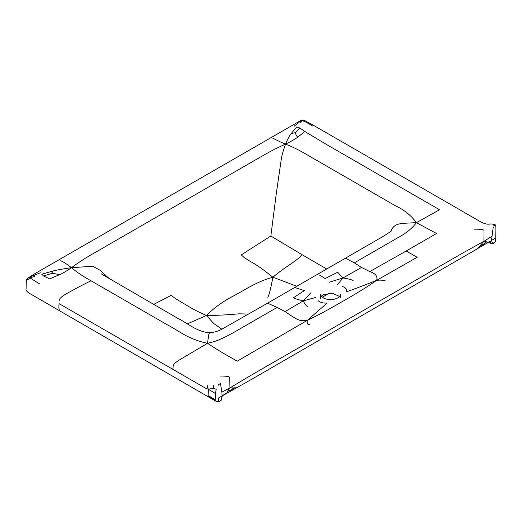 <?xml version="1.0" encoding="UTF-8"?>
<svg xmlns="http://www.w3.org/2000/svg" width="522" height="522" viewBox="0 0 522 522"><rect width="100%" height="100%" fill="white"/><g stroke="black" fill="none" stroke-linecap="round" stroke-linejoin="round"><path stroke-width="0.78" d="M337.075 285.123L342.941 277.978L329.219 282.245M369.772 271.577L406.155 251.023L417.176 257.281L376.701 280.281C377.824 276.373 375.52 273.476 369.772 271.577L361.537 267.427L342.941 277.978C347.652 278.657 351.052 279.492 353.14 280.49M342.941 277.978L337.682 272.236L325.16 278.565L319.979 275.224L316.874 274.683L382.522 236.773C389.21 232.61 392.329 230.476 391.878 230.385M322.368 297.214L329.323 293.136M215.403 393.529L208.363 389.242L213.237 388.277L216.225 389.229L215.403 393.529L215.266 399.676L211.847 397.738L212.356 399.076L215.586 400.798M211.756 398.58L208.193 396.531M212.356 399.076L216.186 401.327L218.522 401.796L218.17 398.234L227.305 392.59M310.701 292.933L303.308 300.861L315.686 297.468M207.873 385.308C207.384 386.169 207.547 387.481 208.363 389.242C204.604 387.983 204.343 387.383 198.393 384.068L172.893 369.341C173.187 364.03 173.317 364.082 179.033 360.18L207.508 343.293C218.914 340.807 224.838 337.179 233.269 332.729L277.13 307.432L285.045 311.595L303.308 300.861C298.91 299.896 295.596 298.884 293.364 297.821L304.326 290.591L294.676 287.498L316.874 274.683M303.308 300.861C304.489 303.576 305.938 305.54 307.66 306.747M298.127 122.938L300.444 122.911L302.31 120.686L298.16 122.011L298.127 122.938L294.219 126.207M495.058 242.071L495.045 242.143C494.308 242.926 493.31 243.474 492.057 243.787L495.045 242.143C495.802 241.157 496.044 239.689 495.776 237.738C495.652 234.052 496.2 229.001 495.678 225.341C496.115 224.721 492.618 223.99 490.556 223.931C487.992 224.636 484.749 223.971 480.814 221.928L314.727 126.037L304.587 120.484L302.799 120.047L301.031 120.373C302.336 119.93 303.269 119.877 303.843 120.21L304.515 120.451L302.31 120.686L300.992 120.386M391.409 230.848L391.617 229.693C392.72 227.292 394.671 225.524 397.47 224.395C401.177 223.318 404.126 223.233 416.439 222.666C411.042 215.364 403.982 209.7 395.245 205.688L318.642 161.461C307.295 155.171 299.595 149.592 285.514 144.131C287.531 139.296 289.429 135.772 291.198 133.554L295.55 132.621L299.85 127.981L304.9 131.511L325.826 144.098L439.524 209.74L416.439 222.666L436.522 233.497L406.155 251.023M272.823 138.252C275.681 139.341 277.332 140.823 285.514 144.131C291.367 141.286 295.406 138.969 297.638 137.195L304.9 131.511M295.55 132.621C295.361 133.586 296.052 135.107 297.638 137.195M312.861 126.128C307.784 123.029 304.267 121.215 302.31 120.686M493.362 226.006L495.026 224.943M494.791 225.347L494.986 226.013M385.197 280.751C383.096 280.673 383.546 279.799 376.701 280.281C361.322 286.532 352.735 289.56 346.667 291.765C347.274 289.638 345.962 287.896 342.732 286.539M474.544 229.165C481.069 229.158 484.22 229.667 484.005 230.698L483.92 241.347L479.875 245.921L483.6 244.055L486.419 241.849C486.334 241.451 485.499 241.281 483.92 241.347L492.037 236.179L491.522 240.446L495.45 238.149L494.967 242.188M486.315 243.056L490.478 241.177L478.328 248.113M479.875 245.921L476.762 249.177L482.641 245.347L483.6 244.055M34.628 275.061L32.462 275.414L29.989 277.913L34.628 276.379L34.628 275.061L40.351 272.778M26.85 279.368L27.947 278.03L29.989 277.913L28.064 280.06L26.85 279.368L26.322 280.301M51.547 273.495L53.159 270.983L41.701 274.161L43.509 275.981L51.547 273.495C53.211 273.391 55.847 273.789 59.456 274.702C62.542 273.417 66.542 271.081 71.475 267.701C63.103 268.869 56.996 269.965 53.159 270.983M29.989 277.913L39.6 283.89M218.601 384.538L220.486 383.553M219.044 384.551L218.868 385.425M213.237 388.277L213.642 385.562M234.73 388.707L236.857 387.689L233.98 387.892L230.235 390.332L227.435 391.369L229.967 387.963L229.615 377.569C229.81 376.545 226.652 376.042 220.14 376.049M221.028 400.27L222.176 395.95L221.85 392.172L229.967 387.963C241.954 380.525 259.33 370.326 282.102 357.381L431.785 270.957C454.558 257.614 471.934 247.748 483.92 241.347M109.64 278.989L99.695 270.005L92.825 266.253L71.475 267.701C66.281 263.662 62.653 261.352 60.604 260.778M376.701 280.281C363.769 289.292 354.516 294.441 343.267 301.044C331.829 307.543 322.909 312.88 307.301 320.345L327.19 303.008C323.51 303.354 320.495 302.603 318.139 300.737M309.487 324.462C307.582 324.854 306.858 323.483 307.301 320.345C299.021 321.565 297.025 319.099 292.222 316.352L285.045 311.595M233.98 387.892L229.967 387.963M230.235 390.332L230.985 390.639L236.857 387.689L252.987 378.522L477.382 248.785M307.301 320.345L237.171 361.204C232.244 358.099 223.038 353.629 207.508 343.293C187.398 339.137 178.589 330.4 166.936 324.612L91.05 280.797C84.205 277.175 77.674 272.81 71.475 267.701C86.247 256.811 94.201 253.287 105.959 246.24L259.127 157.814C266.807 153.448 272.282 150.049 285.514 144.131C282.435 153.057 282.376 153.918 281.58 157.272L276.334 193.212L270.853 236.016L301.814 254.553C300.574 256.563 297.977 258.951 294.023 261.711C289.279 265.196 283.7 268.262 272.843 277.189L296.803 286.271M247.963 314.479L247.128 314.048L239.468 313.813C232.942 314.277 223.873 315.327 206.477 315.503C192.996 309.729 186.667 305.155 180.742 301.768C175.816 298.962 172.697 296.777 171.386 295.211L153.651 304.424M221.902 329.206L213.596 323.386L206.477 315.503C214.281 307.562 224.023 300.659 235.709 294.793C247.506 288.307 256.759 281.828 272.843 277.189C263.506 269.672 256.041 264.452 250.449 261.522L244.44 257.77L241.268 254.867L270.853 236.016M211.847 397.738L208.076 395.526L208.363 389.242M207.508 343.293L208.676 334.883L209.479 332.736C196.977 331.979 186.772 322.622 178.198 318.59L101.248 273.88M321.578 296.437L323.575 294.754L332.312 293.181L339.522 296.437M416.439 222.666C412.041 228.486 405.94 233.438 398.142 237.536L354.334 262.866L345.832 258.397L344.651 258.658M206.477 315.503L187.326 323.855M294.676 287.498L266.944 303.523L267.975 303.347L277.13 307.432M222.176 395.95L236.042 388.107M267.877 297.409C269.424 294.01 271.081 287.27 272.843 277.189M492.566 243.578L491.522 240.446M218.522 401.796L220.923 400.407M361.537 267.427L354.334 262.866M291.198 133.554L296.698 126.944L299.85 127.981M59.456 274.702L49.616 278.898L43.509 275.981M301.814 254.553L326.707 269.013M59.867 310.858C58.973 310.179 58.705 307.771 59.058 303.621L172.893 369.341M91.05 280.797C81.576 285.306 68.943 292.268 65.211 294.467C61.302 296.848 59.345 298.786 59.351 300.28M490.399 241.19L490.863 243.428L488.475 242.045M492.037 236.179L493.277 226.985M221.85 392.172L220.61 384.407M301.031 120.373L34.674 273.776L27.679 278.193L26.354 280.001L26.1 288.744C25.552 289.69 26.394 291.061 28.619 292.855L213.746 399.982M340.409 297.847L340.416 294.571C340.324 295.674 339.404 296.803 337.649 297.958C332.853 300.215 328.149 300.235 323.529 298.01C321.304 296.124 320.351 294.976 320.684 294.571L320.684 298.78M266.944 303.523L221.628 329.336C218.072 331.281 214.02 332.416 209.479 332.736M218.026 401.986C218.477 402.116 219.475 401.575 221.015 400.354C222.209 399.669 221.276 396.648 222.6 395.891M492.057 243.787L490.863 243.428"/></g></svg>
